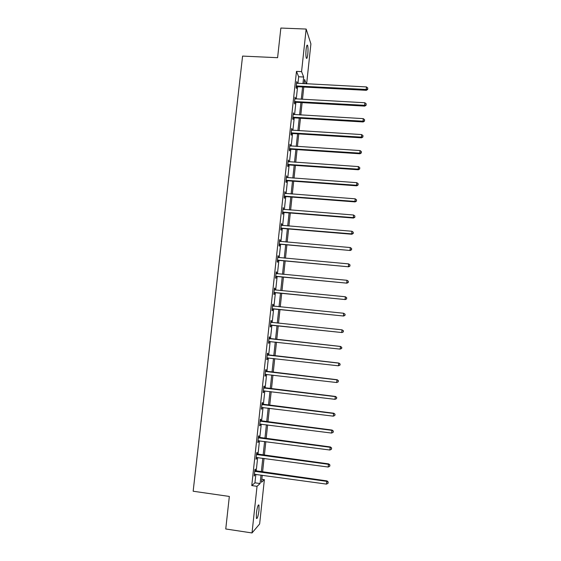 <?xml version="1.0" encoding="UTF-8"?>
<svg xmlns="http://www.w3.org/2000/svg" width="561" height="561" viewBox="0 0 561 561"><rect width="100%" height="100%" fill="white"/><g stroke="black" fill="none" stroke-linecap="round" stroke-linejoin="round"><path stroke-width="0.84" d="M256.391 513.147C257.247 507.046 258.109 504.36 258.972 505.096L258.993 510.335C258.151 516.408 257.289 519.093 256.412 518.392L256.391 513.147M306.124 49.312C306.551 45.806 307.042 44.494 307.575 45.371C308.087 47.138 308.157 50.083 307.793 54.2C307.365 57.699 306.874 59.01 306.334 58.141C305.822 56.395 305.752 53.449 306.124 49.312M261.805 479.29L264.371 479.648L259.638 523.974L252.015 532.95L225.753 528.981L229.337 496.443L193.159 491.233L242.576 56.086L277.597 57.699L280.858 28.05L306.152 29.053L310.906 43.891L306.636 83.848M297.94 83.4L298.655 76.766L296.481 71.38L251.77 485.581L254.939 482.818L255.851 474.347M256.188 471.17L257.66 457.552M257.99 454.445L259.463 440.813M259.785 437.776L261.258 424.13M261.573 421.157L263.046 407.503M263.361 404.593L264.827 390.926M265.136 388.086L266.608 374.404M266.91 371.634L268.382 357.939M268.677 355.232L270.15 341.523M270.437 338.879L271.91 325.191M272.19 322.54L273.656 308.936M273.95 306.243L275.402 292.737M275.696 289.995L277.141 276.587M277.443 273.796L278.873 260.486M279.182 257.653L280.605 244.442M280.914 241.56L282.323 228.439M282.639 225.515L284.041 212.5M284.364 209.519L285.752 196.602M286.075 193.58L287.456 180.754M287.786 177.69L289.16 164.962M289.497 161.849L290.857 149.219M291.194 146.063L292.547 133.518M292.891 130.32L294.23 117.873M294.581 114.633L295.906 102.277M296.264 98.988L297.582 86.731M296.993 83.344L296.727 81.583L296.082 87.565L296.446 88.421L296.622 86.808M295.31 98.932L295.044 97.165L294.399 103.168L294.77 103.967L294.946 102.354M294.981 102.039L295.044 101.443M293.627 114.57L293.361 112.789L292.709 118.82L293.087 119.57L293.263 117.95M293.298 117.656L293.354 117.088M291.937 130.257L291.671 128.469L291.019 134.514L291.404 135.215L291.58 133.595M291.608 133.315L291.664 132.782M290.24 146L289.974 144.205L289.322 150.264L289.714 150.916L289.89 149.282M288.543 161.785L288.27 159.983L287.618 166.063L288.017 166.666L288.193 165.025M286.832 177.62L286.566 175.81L285.907 181.911L286.313 182.458L286.489 180.817M285.121 193.51L284.855 191.687L284.196 197.809L284.602 198.306L284.785 196.659M283.403 209.442L283.137 207.619L282.478 213.762L282.891 214.204L283.067 212.556M281.678 225.431L281.832 224.014L281.412 223.601L280.752 229.758L281.173 230.157L281.349 228.495M279.953 241.468L280.114 239.996L279.687 239.631L279.02 245.809L279.448 246.153L279.63 244.491M278.221 257.562L278.382 256.026L277.954 255.718L277.281 261.917L277.716 262.204L277.898 260.535M276.482 273.705L276.65 272.106L276.215 271.847L275.542 278.067L275.984 278.305L276.166 276.629M274.736 289.897L274.911 288.235L274.469 288.038L273.796 294.273L274.245 294.455L274.427 292.779M272.99 306.103L273.172 304.42L272.716 304.272L272.043 310.535L272.499 310.661L272.681 308.978M271.236 322.344L271.419 320.661L270.963 320.562L270.283 326.846L270.746 326.916L270.928 325.226M269.483 338.641L269.666 336.944L269.196 336.909L268.523 343.206L268.985 343.227L269.168 341.53M267.723 354.987L267.906 353.283L267.429 353.304L266.748 359.622L267.225 359.587L267.408 357.883M265.956 371.382L266.138 369.678L265.655 369.748L264.974 376.087L265.458 375.996L265.641 374.299L265.15 374.432M264.182 387.833L264.364 386.122L263.88 386.248L263.193 392.609L263.684 392.462L263.859 390.814M262.401 404.341L262.59 402.623L262.092 402.805L261.405 409.186L261.903 408.983L262.071 407.384M260.62 420.897L260.802 419.172L260.304 419.418L259.61 425.813L260.115 425.554L260.283 424.011M258.824 437.51L259.014 435.785L258.509 436.079L257.815 442.503L258.326 442.18L258.488 440.687M257.029 454.172L257.219 452.439L256.707 452.79L256.012 459.235L256.524 458.863L256.679 457.425M255.227 470.889L255.416 469.157L254.897 469.564L254.203 476.03L254.869 474.213M252.015 532.95L257.029 486.324L260.094 483.54L261.005 475.055M251.77 485.581L257.029 486.324M296.481 71.38L301.573 71.626L306.152 29.053M302.947 83.652L303.655 77.011L301.573 71.626M261.342 471.878L262.8 458.246M263.137 455.132L264.603 441.486M264.925 438.443L266.391 424.782M266.706 421.809L268.172 408.135M268.488 405.224L269.953 391.543M270.255 388.696L271.727 375M272.022 372.224L273.488 358.514M273.782 355.8L275.255 342.077M275.535 339.433L277.001 325.724M277.288 323.073L278.747 309.455M279.034 306.755L280.486 293.235M280.781 290.486L282.218 277.064M282.52 274.273L283.943 260.949M284.252 258.109L285.668 244.876M285.977 241.994L287.386 228.867M287.695 225.936L289.097 212.9M289.413 209.926L290.801 196.988M291.124 193.966L292.498 181.126M292.828 178.054L294.195 165.313M294.525 162.199L295.885 149.549M296.222 146.393L297.568 133.834M297.912 130.629L299.244 118.168M299.595 114.921L300.92 102.558M301.271 99.262L302.589 86.99M262.239 475.223L261.482 482.278L264.371 479.648M306.285 83.827L304.602 79.452L304.146 83.715M303.789 87.053L302.47 99.332M302.12 102.621L300.794 114.991M300.451 118.238L299.111 130.706M298.768 133.911L297.428 146.47M297.085 149.626L295.731 162.283M295.402 165.397L294.034 178.146M293.705 181.21L292.33 194.057M292.008 197.079L290.626 210.017M290.303 212.998L288.908 226.034M288.592 228.965L287.19 242.1M286.881 244.989L285.465 258.214M285.163 261.054L283.733 274.385M283.438 277.176L282.001 290.605M281.706 293.354L280.255 306.874M279.967 309.574L278.508 323.199M278.228 325.857L276.755 339.559M276.475 342.21L275.002 355.933M274.715 358.647L273.249 372.364M272.948 375.141L271.482 388.843M271.18 391.683L269.715 405.379M269.399 408.289L267.941 421.963M267.618 424.936L266.159 438.604M265.83 441.647L264.371 455.294M264.035 458.407L262.576 472.046M298.655 76.766L303.655 77.011M254.939 482.818L260.094 483.54M296.636 82.425L297.092 82.453M294.96 97.958L295.416 97.986M293.277 113.539L293.74 113.567M291.594 129.163L292.05 129.191M289.904 144.843L290.36 144.871M288.207 160.572L288.67 160.6M286.51 176.343L286.966 176.378M284.799 192.171L285.261 192.206M283.088 208.047L283.55 208.089M281.377 223.979L281.832 224.014M279.651 239.954L280.114 239.996M277.919 255.984L278.382 256.026M276.187 272.064L276.65 272.106M274.448 288.193L274.911 288.235M272.702 304.378L273.172 304.42M270.956 320.612L271.419 320.661M268.523 343.171L268.985 343.227M266.763 359.531L267.225 359.587M264.988 375.94L265.458 375.996M263.214 392.405L263.684 392.462M261.433 408.927L261.903 408.983M259.645 425.497L260.115 425.554M257.857 442.124L258.326 442.18M256.054 458.8L256.524 458.863M254.252 475.532L254.722 475.595M296.79 85.847L297.155 86.703L366.354 90.314L366.214 89.458L296.25 85.952M367.686 89.031L367.785 88.014L367.686 89.031L366.214 89.458L366.466 86.927L296.552 83.196M297.155 86.703L296.145 86.969M366.354 90.314L367.736 89.374M367.785 88.014L366.466 86.927M295.114 101.443L295.486 102.249L364.762 106.106L364.615 105.3L294.574 101.548M366.095 104.851L366.193 103.841L366.095 104.851L364.615 105.3L364.874 102.754L294.869 98.778M295.486 102.249L294.469 102.509M364.762 106.106L366.151 105.18M366.193 103.841L364.874 102.754M293.424 117.088L293.803 117.845L363.17 121.947L363.016 121.19L292.884 117.193M364.496 120.734L364.601 119.71L364.496 120.734L363.016 121.19L363.276 118.637L293.186 114.416M293.803 117.845L292.786 118.105M363.17 121.947L364.552 121.036M364.601 119.71L363.276 118.637M291.734 132.789L292.12 133.49L361.572 137.831L361.41 137.129L291.194 132.887M362.897 136.66L362.995 135.636L362.897 136.66L361.41 137.129L361.67 134.57L291.496 130.103M292.12 133.49L291.103 133.749M361.572 137.831L362.953 136.94M362.995 135.636L361.67 134.57M290.037 148.532L290.43 149.191L359.966 153.777L359.804 153.125L289.497 148.63M361.284 152.641L361.389 151.61L361.284 152.641L359.804 153.125L360.057 150.558L289.799 145.839M290.43 149.191L289.406 149.436M359.966 153.777L361.347 152.901M361.389 151.61L360.057 150.558M288.333 164.324L288.733 164.934L358.353 169.766L358.184 169.17L287.793 164.422M359.671 168.672L359.776 167.641L359.671 168.672L358.184 169.17L358.444 166.589L288.095 161.624M288.733 164.934L287.709 165.179M358.353 169.766L359.741 168.91M359.776 167.641L358.444 166.589M286.629 180.172L287.029 180.726L356.74 185.81L356.565 185.263L286.089 180.263M358.058 184.751L358.163 183.72L358.058 184.751L356.565 185.263L356.824 182.676L286.39 177.458M287.029 180.726L286.012 180.972M356.74 185.81L358.121 184.969M358.163 183.72L356.824 182.676M284.918 196.062L285.325 196.567L355.12 201.904L354.938 201.406L284.371 196.161M356.431 200.887L356.537 199.849L356.431 200.887L354.938 201.406L355.197 198.818L284.679 193.342M285.325 196.567L284.301 196.813M355.12 201.904L356.501 201.083M356.537 199.849L355.197 198.818M283.2 212.009L283.614 212.465L353.493 218.047L353.304 217.612L282.653 212.1M354.804 217.072L354.91 216.034L354.804 217.072L353.304 217.612L353.57 215.01L282.961 209.274M283.614 212.465L282.59 212.703M353.493 218.047L354.882 217.247M354.91 216.034L353.57 215.01M281.475 228.004L281.895 228.404L351.859 234.246L351.67 233.86L280.928 228.096M353.171 233.306L353.276 232.268L353.171 233.306L351.67 233.86L351.929 231.251L281.236 225.263M281.895 228.404L280.872 228.643M351.859 234.246L353.248 233.467M353.276 232.268L351.929 231.251M279.743 244.056L350.225 250.494L279.196 244.147M351.537 249.596L351.642 248.551L351.537 249.596L350.029 250.164L350.288 247.548L279.504 241.3M280.17 244.4L279.147 244.638M350.225 250.494L351.614 249.736M351.642 248.551L350.288 247.548M278.011 260.157L348.584 266.798L277.464 260.241M349.889 265.942L349.994 264.89L349.889 265.942L348.381 266.524L348.647 263.894L277.772 257.387M278.445 260.444L277.415 260.683M348.584 266.798L349.973 266.054M349.994 264.89L348.647 263.894M276.271 276.307L346.936 283.158L275.724 276.391M348.241 282.337L348.346 281.285L348.241 282.337L346.726 282.933L346.993 280.297L276.033 273.53M276.713 276.545L275.682 276.776M346.936 283.158L348.325 282.428M348.346 281.285L346.993 280.297M274.525 292.505L345.281 299.567L273.978 292.59M346.586 298.789L346.691 297.73L346.586 298.789L345.071 299.399L345.338 296.755L274.56 289.855M274.974 292.695L273.943 292.919M274.287 289.679L274.68 289.883M345.281 299.567L346.67 298.859M346.691 297.73L345.338 296.755M272.772 308.76L343.627 316.025L272.225 308.845M344.931 315.296L343.402 315.913L343.669 313.262L345.12 314.279L344.931 315.296L345.12 314.279M272.534 305.962L343.669 313.262L345.036 314.23M273.228 308.894L272.197 309.118M272.548 305.864L273.088 306.152M343.627 316.025L345.015 315.338M271.019 325.064L341.965 332.54L270.465 325.149M343.262 331.853L341.733 332.484L342.007 329.826L343.458 330.808L343.262 331.853L343.458 330.808M270.781 322.259L342.007 329.826L343.367 330.787M271.475 325.149L270.444 325.366M270.795 322.105L271.482 322.47M341.965 332.54L343.353 331.874M341.684 348.458L341.789 347.399L341.684 348.458L340.064 349.11L268.705 341.502M341.593 348.458L340.064 349.11L340.562 346.453L269.035 338.395M269.014 338.606L340.331 346.446L341.698 347.392M269.49 341.453L268.684 341.67M341.789 347.399L340.562 346.453M340.008 365.106L340.113 364.033L340.008 365.106L338.381 365.793L266.931 357.918M339.917 365.127L338.381 365.793L338.886 363.065L267.274 354.741M267.246 355.008L338.648 363.114L340.022 364.054M267.548 357.841L266.924 358.023M340.113 364.033L338.886 363.065M265.472 371.459L336.965 379.839L336.698 382.525L265.157 374.376M265.507 371.137L337.21 379.734L338.339 380.772L338.234 381.845L338.339 380.772M338.437 380.73L337.21 379.734M336.698 382.525L338.234 381.845M263.691 387.967L335.275 396.62L335.001 399.32L263.375 390.898M263.733 387.588L335.527 396.459L336.656 397.546L336.544 398.626L336.656 397.546M336.754 397.483L335.527 396.459M335.001 399.32L336.544 398.626M261.91 404.523L333.578 413.457L333.311 416.164L261.594 407.461M261.959 404.088L333.837 413.24L334.959 414.376L334.854 415.456L334.959 414.376M335.064 414.284L333.837 413.24M333.311 416.164L334.854 415.456M260.115 421.143L331.881 430.35L331.607 433.064L259.799 424.088M260.171 420.645L332.14 430.07L331.881 430.35L333.262 431.255L333.157 432.342L333.262 431.255M333.367 431.143L332.14 430.07M331.607 433.064L333.157 432.342M258.319 437.811L330.17 447.299L329.896 450.02L258.004 440.764M258.383 437.25L330.443 446.963L330.17 447.299L331.558 448.197L331.453 449.284L331.558 448.197M331.67 448.057L330.443 446.963M329.896 450.02L331.453 449.284M256.517 454.529L328.458 464.305L328.185 467.033L256.195 457.495M256.58 453.912L328.732 463.905L328.458 464.305L329.854 465.188L329.742 466.282L329.854 465.188M329.959 465.027L328.732 463.905M328.185 467.033L329.742 466.282M254.708 471.31L326.74 481.366L326.467 484.101L254.385 474.283M254.778 470.63L327.021 480.903L326.74 481.366L328.136 482.236L328.024 483.337L328.136 482.236M328.248 482.053L327.021 480.903M326.467 484.101L328.024 483.337M296.411 85.903L296.776 86.759M294.728 101.499L295.1 102.305M293.038 117.144L293.417 117.901M291.348 132.838L291.734 133.539M289.651 148.581L290.044 149.233M287.947 164.373L288.347 164.976M286.243 180.214L286.643 180.768M284.525 196.112L284.939 196.616M282.807 212.058L283.228 212.507M281.082 228.047L281.51 228.446M279.357 244.098L279.785 244.442M277.618 260.192L278.053 260.486M275.879 276.342L276.321 276.58M274.133 292.54L274.581 292.73M272.681 306.04L273.039 306.152M272.38 308.795L272.835 308.929M270.921 322.337L271.384 322.421M270.626 325.1L271.082 325.184M269.161 338.683L269.624 338.718M269.532 338.802L270.002 338.83M268.859 341.46L269.329 341.481M267.394 355.085L267.863 355.064M267.765 355.204L268.242 355.183M267.092 357.869L267.527 357.841M265.619 371.536L266.096 371.459M265.998 371.663L266.475 371.585M263.838 388.044L264.322 387.917M264.217 388.17L264.701 388.037M262.05 404.607L262.548 404.418M262.429 404.733L262.927 404.544M260.262 421.22L260.76 420.981M260.641 421.346L261.138 421.101M258.467 437.889L258.972 437.587M258.845 438.022L259.35 437.72M256.665 454.613L257.176 454.256M257.043 454.747L257.555 454.389M254.855 471.394L255.374 470.974M255.234 471.528L255.753 471.107M258.972 505.096L258.333 505.005M307.575 45.371L306.958 45.343M295.009 101.443L295.374 102.249M293.2 117.102L293.578 117.859M291.397 132.824L291.783 133.525"/></g></svg>
